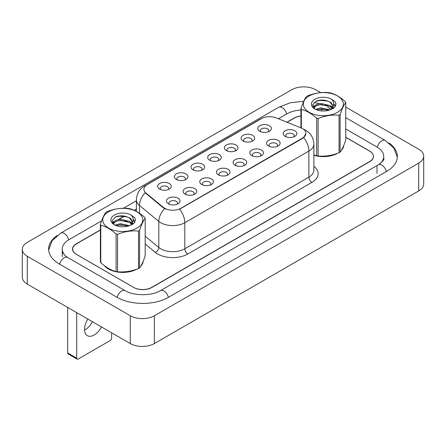<?xml version="1.0" encoding="UTF-8"?>
<svg xmlns="http://www.w3.org/2000/svg" width="446" height="446" viewBox="0 0 446 446"><rect width="100%" height="100%" fill="white"/><g stroke="black" fill="none" stroke-linecap="round" stroke-linejoin="round"><path stroke-width="0.67" d="M243.053 140.925L243.053 140.925A6.813 3.936 180 0 1 243.053 135.361A6.813 3.936 180 0 1 252.692 135.361A6.813 3.936 180 0 1 252.692 140.925A6.813 3.936 180 0 1 243.053 140.925M251.572 141.443A4.259 2.459 0 0 0 252.135 140.228A4.259 2.459 0 0 0 250.886 138.489A4.259 2.459 0 0 0 246.242 137.959A4.259 2.459 0 0 0 243.616 140.228A4.259 2.459 0 0 0 244.174 141.443M226.373 150.558L226.373 150.558A6.813 3.936 180 0 1 226.373 144.995A6.813 3.936 180 0 1 236.006 144.995A6.813 3.936 180 0 1 236.012 150.558A6.813 3.936 180 0 1 226.373 150.558M234.891 151.077A4.259 2.459 0 0 0 235.449 149.862A4.259 2.459 0 0 0 234.2 148.122A4.259 2.459 0 0 0 229.562 147.587A4.259 2.459 0 0 0 226.93 149.862A4.259 2.459 0 0 0 227.488 151.077M209.687 160.186L209.687 160.186A6.813 3.936 180 0 1 209.687 154.623A6.813 3.936 180 0 1 219.326 154.623A6.813 3.936 180 0 1 219.326 160.186A6.813 3.936 180 0 1 209.687 160.186M218.211 160.711A4.259 2.459 0 0 0 218.769 159.495A4.259 2.459 0 0 0 217.52 157.756A4.259 2.459 0 0 0 212.876 157.221A4.259 2.459 0 0 0 210.25 159.495A4.259 2.459 0 0 0 210.807 160.711M193.006 169.82L193.006 169.82A6.813 3.936 180 0 1 193.006 164.256A6.813 3.936 180 0 1 202.646 164.256A6.813 3.936 180 0 1 202.646 169.82A6.813 3.936 180 0 1 193.006 169.82M201.525 170.344A4.259 2.459 0 0 0 202.083 169.123A4.259 2.459 0 0 0 200.834 167.384A4.259 2.459 0 0 0 196.195 166.854A4.259 2.459 0 0 0 193.564 169.123A4.259 2.459 0 0 0 194.121 170.344M176.326 179.454A6.813 3.936 180 0 1 176.321 179.454A6.813 3.936 180 0 1 176.326 173.89A6.813 3.936 180 0 1 185.96 173.89A6.813 3.936 180 0 1 185.96 179.454A6.813 3.936 180 0 1 176.326 179.454M184.845 179.972A4.259 2.459 0 0 0 185.402 178.757A4.259 2.459 0 0 0 184.153 177.017A4.259 2.459 0 0 0 179.509 176.482A4.259 2.459 0 0 0 176.884 178.757A4.259 2.459 0 0 0 177.441 179.972M159.64 189.082L159.64 189.082A6.813 3.936 180 0 1 159.64 183.518A6.813 3.936 180 0 1 169.279 183.518A6.813 3.936 180 0 1 169.279 189.082A6.813 3.936 180 0 1 159.64 189.082M168.159 189.606A4.259 2.459 0 0 0 168.716 188.39A4.259 2.459 0 0 0 167.467 186.651A4.259 2.459 0 0 0 162.829 186.116A4.259 2.459 0 0 0 160.198 188.39A4.259 2.459 0 0 0 160.761 189.606M259.739 131.291L259.739 131.291A6.813 3.936 180 0 1 259.739 125.727A6.813 3.936 180 0 1 269.373 125.727A6.813 3.936 180 0 1 269.373 131.291A6.813 3.936 180 0 1 259.739 131.291M268.258 131.815A4.259 2.459 0 0 0 268.815 130.594A4.259 2.459 0 0 0 267.567 128.861A4.259 2.459 0 0 0 262.928 128.325A4.259 2.459 0 0 0 260.297 130.594A4.259 2.459 0 0 0 260.854 131.815M268.503 145.981L268.503 145.981A6.813 3.936 180 0 1 268.503 140.418A6.813 3.936 180 0 1 278.137 140.418A6.813 3.936 180 0 1 278.137 145.981A6.813 3.936 180 0 1 268.503 145.981M277.022 146.505A4.259 2.459 0 0 0 277.579 145.29A4.259 2.459 0 0 0 276.33 143.551A4.259 2.459 0 0 0 271.692 143.015A4.259 2.459 0 0 0 269.061 145.29A4.259 2.459 0 0 0 269.618 146.505M251.817 155.615L251.817 155.615A6.813 3.936 180 0 1 251.817 150.051A6.813 3.936 180 0 1 261.456 150.051A6.813 3.936 180 0 1 261.456 155.615A6.813 3.936 180 0 1 251.817 155.615M260.336 156.139A4.259 2.459 0 0 0 260.893 154.918A4.259 2.459 0 0 0 259.65 153.179A4.259 2.459 0 0 0 255.006 152.649A4.259 2.459 0 0 0 252.38 154.918A4.259 2.459 0 0 0 252.938 156.139M235.137 165.249L235.137 165.249A6.813 3.936 180 0 1 235.137 159.685A6.813 3.936 180 0 1 244.77 159.685A6.813 3.936 180 0 1 244.77 165.249A6.813 3.936 180 0 1 235.137 165.249M243.655 165.767A4.259 2.459 0 0 0 244.213 164.552A4.259 2.459 0 0 0 242.964 162.812A4.259 2.459 0 0 0 238.326 162.283A4.259 2.459 0 0 0 235.694 164.552A4.259 2.459 0 0 0 236.252 165.767M218.451 174.877L218.451 174.877A6.813 3.936 180 0 1 218.451 169.318A6.813 3.936 180 0 1 228.09 169.318A6.813 3.936 180 0 1 228.09 174.877A6.813 3.936 180 0 1 218.451 174.877M226.969 175.401A4.259 2.459 0 0 0 227.532 174.185A4.259 2.459 0 0 0 226.284 172.446A4.259 2.459 0 0 0 221.64 171.911A4.259 2.459 0 0 0 219.014 174.185A4.259 2.459 0 0 0 219.571 175.401M201.77 184.51L201.77 184.51A6.813 3.936 180 0 1 201.77 178.946A6.813 3.936 180 0 1 211.404 178.946A6.813 3.936 180 0 1 211.404 184.51A6.813 3.936 180 0 1 201.77 184.51M210.289 185.034A4.259 2.459 0 0 0 210.846 183.813A4.259 2.459 0 0 0 209.598 182.08A4.259 2.459 0 0 0 204.959 181.544A4.259 2.459 0 0 0 202.328 183.813A4.259 2.459 0 0 0 202.885 185.034M185.084 194.144L185.084 194.144A6.813 3.936 180 0 1 185.084 188.58A6.813 3.936 180 0 1 194.724 188.58A6.813 3.936 180 0 1 194.724 194.144A6.813 3.936 180 0 1 185.084 194.144M193.603 194.662A4.259 2.459 0 0 0 194.166 193.447A4.259 2.459 0 0 0 192.917 191.708A4.259 2.459 0 0 0 188.273 191.178A4.259 2.459 0 0 0 185.648 193.447A4.259 2.459 0 0 0 186.205 194.662M168.404 203.777L168.404 203.777A6.813 3.936 180 0 1 168.404 198.214A6.813 3.936 180 0 1 178.038 198.214A6.813 3.936 180 0 1 178.038 203.777A6.813 3.936 180 0 1 168.404 203.777M176.923 204.296A4.259 2.459 0 0 0 177.48 203.081A4.259 2.459 0 0 0 176.231 201.341A4.259 2.459 0 0 0 171.593 200.806A4.259 2.459 0 0 0 168.962 203.081A4.259 2.459 0 0 0 169.519 204.296M285.184 136.353L285.184 136.353A6.813 3.936 180 0 1 285.184 130.79A6.813 3.936 180 0 1 294.823 130.79A6.813 3.936 180 0 1 294.823 136.353A6.813 3.936 180 0 1 285.184 136.353M293.702 136.872A4.259 2.459 0 0 0 294.26 135.656A4.259 2.459 0 0 0 293.016 133.917A4.259 2.459 0 0 0 288.372 133.382A4.259 2.459 0 0 0 285.747 135.656A4.259 2.459 0 0 0 286.304 136.872M301.028 127.907A11.501 6.64 180 0 1 302.561 128.649A11.501 6.64 180 0 1 305.928 133.343A11.501 6.64 180 0 1 302.561 138.037L180.903 208.276A11.501 6.64 180 0 1 163.353 207.39L145.987 193.073A11.501 6.64 180 0 1 143.907 189.266A11.501 6.64 180 0 1 147.275 184.572L261.501 118.625A11.501 6.64 180 0 1 276.23 117.883L301.028 127.907M104.264 265.61A20.444 11.802 0 0 0 108.328 268.955A20.444 11.802 0 0 0 136.916 269.139A20.444 11.802 0 0 1 108.328 268.955A20.444 11.802 0 0 1 104.264 265.61M305.928 133.343L303.676 137.569L302.561 138.383L179.604 209.202A14.908 8.608 60 0 1 184.817 222.71A17.037 9.834 180 0 1 160.722 222.71A17.037 9.834 180 0 1 158.815 221.394L139.47 205.444A17.037 9.834 180 0 1 136.387 199.802L136.387 211.359M165.934 209.202L163.353 207.897L145.212 192.795A14.908 9.968 129.5 0 0 139.47 205.444L139.47 213.255M313.873 155.28A20.444 11.802 0 0 0 337.477 153.346A20.444 11.802 0 0 1 313.873 155.28M341.268 150.492A20.444 11.802 0 0 0 343.749 145.502A20.444 11.802 0 0 1 341.268 150.492M140.707 266.279A20.444 11.802 0 0 0 143.188 261.295A20.444 11.802 0 0 1 140.707 266.279M100.383 230.075L76.405 243.917A12.778 7.376 0 0 0 72.665 249.136A12.778 7.376 0 0 0 76.405 254.354L133.622 287.386A12.778 7.376 0 0 0 151.69 287.386L369.717 161.508A12.778 7.376 0 0 0 373.458 156.295A12.778 7.376 0 0 0 369.717 151.077L345.739 137.234M300.944 116.027A12.778 7.376 0 0 0 294.432 118.045L287.101 122.276M136.387 209.291L134.463 210.4M124.573 216.109L118.898 219.387M113.29 222.626L112.598 223.022M309.184 95.962A20.014 11.557 -0 0 0 309.184 112.308A20.014 11.557 -0 0 0 337.494 112.308A20.014 11.557 -0 0 0 337.494 95.962A20.014 11.557 -0 0 0 309.184 95.962M313.873 154.901L316.666 155.771A22.997 13.28 -0 0 0 318.121 155.994C325.073 156.607 332.053 155.526 339.06 152.755A22.997 13.28 -0 0 0 339.601 152.454A22.997 13.28 -0 0 0 340.125 152.142C341.987 149.811 343.86 145.781 345.739 140.05L345.739 102.524A22.997 13.28 -0 0 0 345.349 101.688C340.226 97.044 335.113 94.095 330.018 92.835A22.997 13.28 -0 0 0 328.563 92.612C321.549 92.01 314.569 93.091 307.617 95.851A22.997 13.28 -0 0 0 307.077 96.152A22.997 13.28 -0 0 0 306.553 96.464C304.674 98.828 302.806 102.859 300.944 108.556A22.997 13.28 -0 0 0 301.334 109.393L301.334 128.035M316.666 155.771L316.666 118.246C311.542 113.602 306.43 110.653 301.334 109.393M316.666 118.246A22.997 13.28 -0 0 0 318.121 118.469L318.121 155.994M339.06 152.755L339.06 115.23C332.108 114.622 325.128 115.704 318.121 118.469M339.06 115.23A22.997 13.28 -0 0 0 339.601 114.929A22.997 13.28 -0 0 0 340.125 114.616L340.125 152.142M329.962 109.855L320.819 107.837L315.634 109.37M328.685 110.273L320.819 108.941L316.799 109.872M332.465 107.926L330.224 105.613L320.819 103.422L316.454 104.509L313.934 106.661L313.605 107.826M332.108 108.473L330.224 106.717L320.819 104.526L316.454 105.613L313.806 108.044M331.25 109.432L332.744 107.358L333.073 105.903L331.116 102.519L325.775 100.461C322.135 99.714 318.89 99.976 316.052 101.231L312.624 104.966L314.926 108.969M332.56 108.852L333.073 106.778M333.045 106.338L330.224 102.296L326.032 100.506M314.926 99.28A11.897 6.868 -0 0 0 314.926 108.991A11.897 6.868 -0 0 0 329.8 109.906L334.439 107.653L336.005 104.135L335.47 102.034L331.568 99.174A11.897 6.868 -0 0 0 314.926 99.28M331.568 99.174C334.048 101.694 334.439 104.42 332.744 107.352M300.944 127.874L300.944 108.556M345.739 102.524C343.872 104.855 342.004 108.885 340.125 114.616M327.816 109.906L320.061 109.242L316.978 109.8M333.48 108.333L332.933 107.899M332.605 107.659L332.053 107.296M327.816 105.485L320.061 104.821L316.978 105.384M313.995 106.549L313.086 107.112M335.414 106.338L333.781 104.191M327.849 101.08L320.061 100.406L315.913 101.298M336 104.241L335.47 102.034M333.831 108.105L333.034 107.419M332.794 107.241L330.887 106.103M314.748 105.624L312.88 106.706M335.548 106.076L333.781 103.639M87.873 319.08A13.625 7.866 120 0 0 87.36 335.665A13.625 7.866 120 0 0 94.173 334.991A13.625 7.866 120 0 0 101.465 326.924M84.556 330.09A13.625 7.866 120 0 0 85.136 329.772A13.625 7.866 120 0 0 92.434 321.711M76.706 358.149A2.13 1.232 120 0 0 77.147 359.125L68.115 353.907A2.13 1.232 -60 0 1 67.675 352.931L76.706 358.149L76.706 312.629M67.675 307.417L67.675 352.931M77.147 359.125A2.13 1.232 120 0 0 78.212 359.019L110.134 340.588A2.13 1.232 120 0 0 111.639 337.979L111.639 332.8M108.629 211.755A20.014 11.557 -0 0 0 108.629 228.096A20.014 11.557 -0 0 0 136.933 228.096A20.014 11.557 -0 0 0 136.933 211.755A20.014 11.557 -0 0 0 108.629 211.755M106.522 211.945A22.997 13.28 -0 0 0 105.997 212.257C104.119 214.621 102.246 218.651 100.383 224.344A22.997 13.28 -0 0 0 100.774 225.185L100.774 262.711C105.869 267.338 110.982 270.287 116.105 271.564A22.997 13.28 -0 0 0 117.56 271.787C124.512 272.394 131.492 271.319 138.5 268.548A22.997 13.28 -0 0 0 139.041 268.247A22.997 13.28 -0 0 0 139.565 267.935C141.427 265.604 143.3 261.573 145.179 255.842L145.179 218.317A22.997 13.28 -0 0 0 144.788 217.475C139.665 212.837 134.553 209.888 129.457 208.628A22.997 13.28 -0 0 0 128.002 208.399C120.994 207.803 114.014 208.884 107.062 211.638A22.997 13.28 -0 0 0 106.522 211.945M116.105 271.564L116.105 234.038C110.982 229.395 105.869 226.445 100.774 225.185M116.105 234.038A22.997 13.28 -0 0 0 117.56 234.261L117.56 271.787M138.5 268.548L138.5 231.022C131.548 230.415 124.568 231.496 117.56 234.261M138.5 231.022A22.997 13.28 -0 0 0 139.041 230.721A22.997 13.28 -0 0 0 139.565 230.409L139.565 267.935M100.383 224.344L100.383 261.874A22.997 13.28 -0 0 0 100.774 262.711M129.407 225.648L120.258 223.63L115.074 225.163M128.13 226.066L120.258 224.734L116.239 225.665M131.904 223.719L129.663 221.4L120.258 219.209L115.899 220.296L113.379 222.448L113.05 223.619M131.548 224.266L129.663 222.504L120.258 220.313L115.899 221.4L113.245 223.836M130.689 225.219L132.183 223.151L132.518 221.695L130.555 218.311L125.215 216.249C121.574 215.507 118.335 215.764 115.492 217.024L112.069 220.759L114.371 224.762M132.005 224.645L132.518 222.571M132.484 222.13L129.663 218.088L125.471 216.299M114.366 215.067A11.897 6.868 -0 0 0 114.366 224.784A11.897 6.868 -0 0 0 129.24 225.698L133.878 223.446L135.445 219.928L134.909 217.826L131.012 214.966A11.897 6.868 -0 0 0 114.366 215.067M131.012 214.966C133.488 217.486 133.884 220.213 132.183 223.145M145.179 218.317C143.317 220.647 141.443 224.678 139.565 230.409M127.255 225.693L119.506 225.029L116.417 225.592M132.919 224.126L132.378 223.691M132.049 223.452L131.492 223.089M127.255 221.277L119.506 220.614L116.417 221.177M113.435 222.342L112.526 222.9M134.854 222.13L133.22 219.984M127.288 216.873L119.506 216.198L115.352 217.085M135.445 220.034L134.909 217.826M133.276 223.898L132.473 223.212M132.233 223.033L130.327 221.891M114.187 221.417L112.325 222.498M134.987 221.868L133.22 219.432M100.383 229.902L76.227 243.85A12.778 7.376 0 0 0 72.481 249.069A12.778 7.376 0 0 0 76.227 254.281L133.744 287.492A12.778 7.376 0 0 0 151.813 287.492L369.773 161.647A12.778 7.376 0 0 0 373.519 156.435A12.778 7.376 0 0 0 369.773 151.216L345.739 137.34M300.944 115.966A12.778 7.376 0 0 0 294.187 118.012L286.923 122.204M136.387 209.118L134.296 210.322M124.345 216.07L118.446 219.471M113.418 222.381L112.626 222.833M379.49 164.122A22.997 13.28 0 0 0 383.738 156.435A22.997 13.28 0 0 0 377.004 147.046L345.739 128.994M300.944 110.011A22.997 13.28 0 0 0 286.962 113.836L278.421 118.77M136.387 200.772L123.431 208.254M101.61 220.848L68.996 239.68A22.997 13.28 0 0 0 62.262 249.069A22.997 13.28 0 0 0 66.51 256.757M320.696 92.629L315.723 89.757A17.037 9.834 0 0 0 291.628 89.757L27.29 242.373A17.037 9.834 0 0 0 22.3 249.325A17.037 9.834 0 0 0 27.29 256.283L130.277 315.74A17.037 9.834 0 0 0 154.372 315.74L418.71 163.125A17.037 9.834 0 0 0 423.7 156.172A17.037 9.834 0 0 0 418.71 149.22L345.739 107.085M22.3 249.325L22.3 277.144A17.037 9.834 0 0 0 27.29 284.102L130.277 343.559A17.037 9.834 0 0 0 154.372 343.559L418.71 190.944A17.037 9.834 0 0 0 423.7 183.992L423.7 156.172M57.105 235.544A36.628 21.146 0 0 0 48.631 249.069A36.628 21.146 0 0 0 59.363 264.021L116.88 297.226A36.628 21.146 0 0 0 168.677 297.226L386.637 171.387A36.628 21.146 0 0 0 397.369 156.435A36.628 21.146 0 0 0 388.895 142.91M180.903 208.276L180.903 208.622M163.353 207.39L163.353 207.897M145.987 193.073L145.987 193.581M302.561 138.037L302.561 138.383M313.873 166.302A21.297 12.293 180 0 1 311.899 182.375L187.827 254.003A4.259 2.459 60 0 1 184.817 248.79L308.883 177.157A17.037 9.834 0 0 0 313.873 170.205L313.873 144.125A17.037 9.834 180 0 1 308.883 151.077A14.908 8.608 -120 0 0 303.676 137.569M187.827 254.003A21.297 12.293 180 0 1 157.711 254.003A21.297 12.293 180 0 1 155.325 252.364L145.179 243.995M164.624 208.683A14.908 9.968 129.5 0 0 158.815 221.394L158.815 247.474A17.037 9.834 0 0 0 160.722 248.79A17.037 9.834 0 0 0 184.817 248.79L184.817 222.71L308.883 151.077L308.883 177.157A4.259 2.459 60 0 0 311.899 182.375M313.873 144.125C313.588 137.998 310.895 133.404 305.8 130.344L303.648 129.295A14.908 6.98 112 0 0 303.447 129.223M146.009 185.441A14.908 8.608 -120 0 0 144.465 186.021C139.369 189.082 136.677 193.675 136.387 199.802M144.465 186.021L260.252 119.177A14.908 8.608 60 0 1 261.378 118.697M145.179 236.229L158.815 247.474A4.259 2.849 -50.5 0 1 155.325 252.364M168.415 297.37A6.813 3.936 -120 0 0 160.448 290.63C152.069 296.049 133.482 296.049 125.103 290.63L67.586 257.42L65.579 256.088L62.546 252.508L62.262 251.154M117.136 297.37A6.813 3.936 -60 0 1 121.697 290.965A6.813 3.936 -60 0 1 125.103 290.63M59.619 264.166A6.813 3.936 -60 0 1 64.179 257.76A6.813 3.936 -60 0 1 67.586 257.42M48.67 250.028L52.065 240.762L60.773 233.08A6.813 3.936 60 0 1 64.179 233.42A6.813 3.936 60 0 1 68.74 239.825M60.773 233.08L278.739 107.241A6.813 3.936 60 0 1 282.145 107.581A6.813 3.936 60 0 1 286.706 113.986M322.631 108.891A6.813 3.936 120 0 0 321.075 110.881M345.739 117.649L385.227 140.445A6.813 3.936 120 0 0 377.26 147.197M386.381 171.532A6.813 3.936 -120 0 0 378.414 164.791L160.448 290.63M154.372 343.559L154.372 315.74M130.277 343.559L130.277 315.74M27.29 284.102L27.29 256.283M418.71 190.944L418.71 163.125M377.004 173.472L377.004 165.823M260.252 119.177L262.984 117.906M373.458 156.295L373.458 157.148M72.665 249.136L72.665 250.301M327.71 107.241L331.345 109.337M397.33 157.393L393.935 148.128L385.227 140.445M383.738 158.52C384.686 159.211 382.913 161.301 378.414 164.791M278.739 107.241L290.357 102.753L303.72 101.287M314.229 102.351L319.297 103.623M321.783 104.47L322.436 104.721M62.262 256.718L62.262 249.069"/></g></svg>
